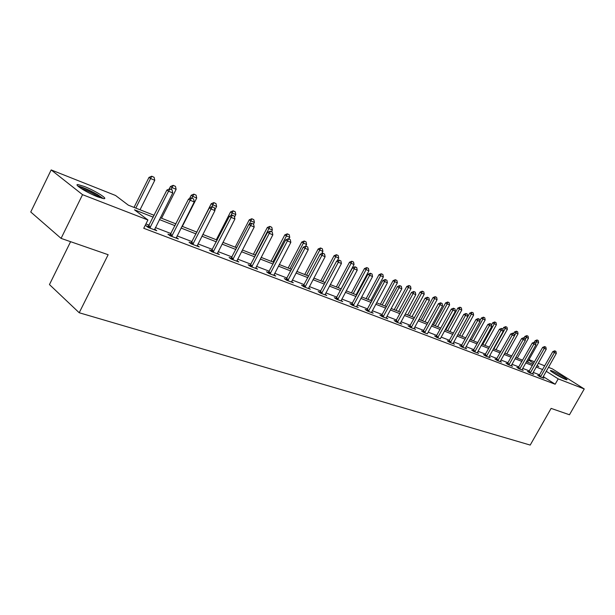 <?xml version="1.0" encoding="UTF-8"?>
<svg xmlns="http://www.w3.org/2000/svg" width="615" height="615" viewBox="0 0 615 615"><rect width="100%" height="100%" fill="white"/><g stroke="black" fill="none" stroke-linecap="round" stroke-linejoin="round"><path stroke-width="0.92" d="M565.516 379.401C560.949 377.695 548.634 370.315 550.594 370.461L552.009 370.868C556.583 372.59 568.752 379.87 566.876 379.778L565.516 379.401M97.731 196.869C87.176 192.864 73.016 184.023 78.02 184.6L84.332 186.476C94.802 190.496 108.655 199.122 103.843 198.653L97.731 196.869M70.594 241.687L49.461 284.576L79.212 312.751L530.207 445.076L551.109 408.391L569.467 414.764L584.25 388.957L558.212 378.878L546.212 371.252M79.212 312.751L108.148 254.71L61.077 238.382L30.75 211.998L51.168 169.924L115.543 195.478L128.358 205.179L154.204 215.342M528.992 359.591L534.52 361.789M538.286 363.281L544.729 365.84M548.442 367.316L552.347 368.862L584.25 388.957M153.281 217.172L134.477 209.815L147.907 219.978L143.749 228.288L555.16 384.229L543.199 376.565M539.624 374.866L533.151 372.382M529.361 370.93L522.681 368.37M518.829 366.894L511.934 364.249M508.028 362.75L500.918 360.029M496.943 358.507L489.594 355.685M485.558 354.14L477.978 351.234M473.873 349.658L466.039 346.652M461.857 345.053L453.762 341.948M449.519 340.326L441.147 337.112M436.827 335.459L428.171 332.138M423.773 330.455L414.825 327.026M410.343 325.304L401.08 321.753M396.521 320.008L386.927 316.333M382.276 314.549L372.352 310.744M367.609 308.922L357.323 304.979M352.487 303.126L341.825 299.044M336.897 297.153L325.835 292.909M320.815 290.987L309.337 286.582M304.21 284.622L292.294 280.056M287.059 278.049L274.682 273.306M269.339 271.253L256.478 266.326M251.012 264.227L237.651 259.107M232.063 256.962L218.164 251.635M212.444 249.444L197.976 243.901M192.134 241.657L177.059 235.883M171.078 233.585L155.372 227.565M149.245 225.221L145.924 223.945M148.361 226.651L145.993 225.751L148.223 227.458L156.756 230.71L154.626 229.088M170.209 234.992L167.91 234.115L170.155 235.814L178.381 238.951L176.321 237.398M191.273 243.04L189.043 242.187L191.311 243.878L199.245 246.899L197.238 245.408M211.606 250.805L209.438 249.974L211.714 251.658L219.371 254.572L217.418 253.142M231.232 258.3L229.126 257.493L231.409 259.161L238.812 261.982L236.913 260.599M250.197 265.542L248.153 264.757L250.443 266.418L257.593 269.139L255.748 267.809M268.532 272.537L266.541 271.776L268.84 273.429L275.751 276.058L273.952 274.782M286.267 279.31L284.322 278.572L286.628 280.209L293.317 282.754L291.564 281.516M303.426 285.867L301.535 285.145L303.841 286.767L310.314 289.235L308.615 288.035M320.038 292.21L318.201 291.51L320.507 293.124L326.78 295.507L325.12 294.354M336.136 298.36L334.345 297.675L336.651 299.274L342.724 301.588L341.11 300.466M351.742 304.317L349.989 303.649L352.295 305.24L358.191 307.485L356.608 306.393M366.871 310.091L365.164 309.437L367.47 311.021L373.182 313.196L371.644 312.143L371.522 312.566M381.554 315.695L379.886 315.065L382.184 316.633L387.727 318.747L386.228 317.724L386.112 318.124M395.799 321.138L394.169 320.515L396.467 322.075L401.849 324.128L400.38 323.136L400.265 323.521M409.636 326.419L408.045 325.812L410.336 327.357L415.563 329.356L414.133 328.387L414.018 328.764M423.074 331.554L421.521 330.962L423.812 332.492L427.371 333.853M436.135 336.543L434.613 335.959L436.896 337.481L440.355 338.804M448.835 341.394L447.351 340.825L449.627 342.332L454.424 344.162L453.086 343.278M461.188 346.107L459.736 345.553L462.003 347.052L466.67 348.836L465.363 347.967M473.204 350.696L471.782 350.15L474.042 351.642L478.593 353.371L477.302 352.533M484.904 355.163L483.505 354.632L485.765 356.108L490.186 357.799L488.933 356.977M496.29 359.514L494.929 358.991L497.174 360.459L501.486 362.104L500.256 361.297M507.39 363.749L506.053 363.242L508.29 364.695L512.487 366.294L511.28 365.51M518.199 367.878L516.884 367.378L519.121 368.823L523.211 370.384L522.027 369.615M528.739 371.906L527.447 371.414L529.669 372.844L533.659 374.366L532.498 373.62M539.009 375.827L537.748 375.342L539.962 376.764L543.852 378.248L542.714 377.518M61.077 238.382L82.548 194.671L51.168 169.924M555.16 384.229L558.212 378.878M147.907 219.978L82.548 194.671M542.638 369.546L536.18 367.017M532.405 365.541L525.74 362.927M521.904 361.428L515.032 358.737M511.134 357.215L504.039 354.44M500.08 352.887L492.753 350.02M488.733 348.444L481.168 345.484M477.071 343.885L469.26 340.825M465.101 339.196L457.022 336.036M452.794 334.383L444.445 331.116M440.132 329.432L431.507 326.05M427.118 324.336L418.192 320.846M413.726 319.093L404.486 315.48M399.935 313.696L390.371 309.952M385.736 308.138L375.834 304.264M371.106 302.419L360.844 298.398M356.031 296.515L345.392 292.348M340.479 290.426L329.448 286.113M324.436 284.153L312.989 279.671M307.869 277.665L295.984 273.014M290.764 270.977L278.426 266.141M273.091 264.058L260.268 259.038M254.818 256.901L241.48 251.689M235.906 249.506L222.038 244.078M216.342 241.849L201.905 236.198M196.07 233.915L181.041 228.034M175.067 225.697L159.4 219.563M536.864 365.794L538.809 366.555L537.064 365.448M533.666 363.296L528.685 360.129M160.315 217.741L175.975 223.898M181.94 226.243L196.969 232.155M202.796 234.446L217.226 240.119M222.922 242.356L236.783 247.807M242.356 249.998L255.679 255.24M261.129 257.377L273.944 262.421M279.272 264.512L291.61 269.362M296.83 271.415L308.707 276.089M313.819 278.095L325.258 282.593M330.263 284.561L341.294 288.896M346.199 290.826L356.831 295.008M361.651 296.899L371.906 300.935M376.626 302.788L386.528 306.685M391.155 308.507L400.719 312.259M405.262 314.05L414.495 317.678M418.961 319.439L427.879 322.944M432.268 324.666L440.886 328.056M445.199 329.748L453.532 333.03M457.768 334.691L465.832 337.866M469.998 339.503L477.801 342.57M481.891 344.177L489.448 347.152M493.476 348.736L500.795 351.611M504.754 353.164L511.841 355.954M515.731 357.484L522.604 360.182M526.432 361.689L533.097 364.311M172.108 189.912L169.725 188.836L172.108 189.912L172.777 192.964L154.465 229.833M149.806 228.057L168.556 191.204L166.911 190.035L169.725 188.836M147.884 227.196L166.911 190.035M172.777 192.964L168.556 191.204L170.001 189.028M140.036 209.769L154.772 180.295L150.575 178.519L135.807 208.108M152.013 176.413L154.104 177.297L151.744 176.221L150.575 178.519L148.991 177.404L134.024 207.409M154.772 180.295L154.104 177.297M151.744 176.221L148.991 177.404M78.858 186.899C82.594 187.406 88.437 189.858 96.394 194.248L102.044 198.322M99.399 197.492L95.54 194.993C90.098 191.926 85.3 189.758 81.157 188.505M103.328 198.599L97.285 194.432C89.114 189.881 82.633 187.083 77.844 186.038M565.177 379.263L551.809 371.806M552.47 372.267L564.432 378.94M193.594 198.953L191.288 197.907L193.594 198.953L194.248 201.951L176.159 238.105M171.67 236.391L190.181 200.244L188.521 199.091L191.288 197.907M169.755 235.514L188.521 199.091M194.248 201.951L190.181 200.244L191.565 198.099M214.32 207.67L212.083 206.655L214.32 207.67L214.95 210.607L197.077 246.077M192.756 244.432L211.03 208.969L209.354 207.816L212.083 206.655M190.85 243.532L209.354 207.816M214.95 210.607L211.03 208.969L212.36 206.848M161.568 218.233L176.121 189.32L172.069 187.606L171.155 189.435M173.453 185.522L175.475 186.376L173.184 185.338L172.069 187.606L170.478 186.499L169.187 189.059M176.121 189.32L175.475 186.376M173.184 185.338L170.478 186.499M182.34 226.405L196.715 198.022L192.81 196.377L191.903 198.168M194.14 194.309L196.093 195.14L193.871 194.125L192.81 196.377L191.211 195.263L189.482 198.676M196.715 198.022L196.093 195.14M193.871 194.125L191.211 195.263M234.307 216.08L232.139 215.096L234.307 216.08L234.922 218.963L217.272 253.772M213.097 252.181L231.14 217.379L229.457 216.234L232.139 215.096M211.199 251.274L229.457 216.234M234.922 218.963L231.14 217.379L232.416 215.288M253.611 224.206L251.504 223.245L253.611 224.206L254.21 227.035L236.767 261.206M232.731 259.668L250.551 225.505L248.867 224.36L251.504 223.245M230.848 258.746L248.867 224.36M254.21 227.035L250.551 225.505L251.789 223.437M272.261 232.047L270.208 231.117L272.261 232.047L272.837 234.83L255.602 268.386M251.704 266.895L269.301 233.346L267.617 232.209L270.208 231.117M249.828 265.972L267.617 232.209M272.837 234.83L269.301 233.346L270.492 231.302M214.812 209.953L216.603 206.432L212.836 204.833L211.86 206.748M214.112 202.796L215.996 203.596L213.843 202.612L212.836 204.833L211.222 203.734L196.792 232.086M216.603 206.432L215.996 203.596M213.843 202.612L211.222 203.734M234.523 217.087L235.822 214.55L232.178 213.013L230.825 215.65M233.408 210.999L235.23 211.775L233.139 210.814L232.178 213.013L230.564 211.914L216.303 239.758M235.822 214.55L235.23 211.775M233.139 210.814L230.564 211.914M253.511 224.129L254.402 222.407L250.874 220.916L249.167 224.237M252.065 218.925L253.826 219.67L251.789 218.74L250.874 220.916L249.252 219.816L235.161 247.168M254.402 222.407L253.826 219.67M251.789 218.74L249.252 219.816M290.28 239.627L288.289 238.72L290.28 239.627L290.841 242.364L273.813 275.328M270.046 273.89L287.428 240.934L285.737 239.796L288.289 238.72M268.178 272.952L285.737 239.796M290.841 242.364L287.428 240.934L288.573 238.912M271.507 231.663L272.368 229.995L268.955 228.557L255.217 255.056M270.1 226.589L271.807 227.312L269.831 226.405L268.955 228.557L267.325 227.465L253.403 254.341M272.368 229.995L271.807 227.312M269.831 226.405L267.325 227.465M307.708 246.961L305.778 246.077L307.708 246.961L308.261 249.644L291.433 282.039M287.782 280.648L304.955 248.268L303.264 247.138L305.778 246.077M285.921 279.71L303.264 247.138M308.261 249.644L304.955 248.268L306.062 246.269M288.904 238.981L289.757 237.344L286.452 235.952L272.875 261.998M287.559 234.007L289.211 234.707L287.29 233.831L286.452 235.952L284.822 234.869L271.061 261.283M289.757 237.344L289.211 234.707M287.29 233.831L284.822 234.869M324.574 254.057L322.698 253.203L324.574 254.057L325.112 256.701L308.476 288.535M304.948 287.19L321.914 255.356L320.215 254.241L322.698 253.203M303.103 286.244L320.215 254.241M325.112 256.701L321.914 255.356L322.983 253.388M305.732 246.1L306.593 244.463L303.395 243.11L289.973 268.724M304.463 241.188L306.062 241.872L304.194 241.011L303.395 243.11L301.765 242.033L288.158 268.009M306.593 244.463L306.062 241.872M304.194 241.011L301.765 242.033M340.91 260.929L339.08 260.091L340.91 260.929L341.425 263.52L324.989 294.831M321.568 293.524L338.335 262.228L336.636 261.114L339.08 260.091M319.731 292.579L336.636 261.114M341.425 263.52L338.335 262.228L339.357 260.276M321.714 253.611L322.906 251.358L319.808 250.051L306.539 275.236M320.838 248.145L322.383 248.806L320.561 247.968L319.808 250.051L318.17 248.975L304.725 274.521M322.906 251.358L322.383 248.806M320.561 247.968L318.17 248.975M356.723 267.587L354.947 266.772L356.723 267.587L357.23 270.139L340.987 300.927M337.673 299.666L354.232 268.878L352.541 267.771L354.947 266.772M335.836 298.713L352.541 267.771M357.23 270.139L354.232 268.878L355.224 266.956M337.212 260.875L338.711 258.039L335.705 256.77L322.598 281.547M336.705 254.894L338.204 255.525L336.436 254.71L335.705 256.77L334.076 255.702L320.776 280.832M338.711 258.039L338.204 255.525M336.436 254.71L334.076 255.702M372.06 274.036L370.322 273.237L372.06 274.036L372.552 276.542L356.485 306.831M353.279 305.609L369.646 275.328L367.947 274.229L370.322 273.237M351.457 304.656L367.947 274.229M372.552 276.542L369.646 275.328L370.607 273.421M341.102 288.827L354.04 264.519L351.127 263.289L338.165 287.666M352.095 261.429L353.548 262.052L351.818 261.252L351.127 263.289L349.497 262.228L336.351 286.951M354.04 264.519L353.548 262.052M351.818 261.252L349.497 262.228M386.92 280.286L385.228 279.51L386.92 280.286L387.404 282.762L371.637 312.166M368.408 311.375L384.583 281.578L382.891 280.486L385.228 279.51M366.594 310.421L382.891 280.486M387.404 282.762L384.583 281.578L385.513 279.694M356.123 294.731L368.915 270.808L366.086 269.608L353.271 293.609M367.024 267.771L368.431 268.371L366.748 267.594L366.086 269.608L364.457 268.555L351.457 292.894M368.915 270.808L368.431 268.371M366.748 267.594L364.457 268.555M401.341 286.352L399.696 285.598L401.341 286.352L401.818 288.789L386.22 317.732M383.084 316.971L399.081 287.643L397.39 286.552L399.696 285.598M381.285 316.018L397.39 286.552M401.818 288.789L399.081 287.643L399.973 285.783M370.699 300.458L383.353 276.904L380.608 275.743L367.931 299.374M381.515 273.929L382.884 274.513L381.239 273.752L380.608 275.743L378.978 274.697L366.125 298.659M383.353 276.904L382.884 274.513M381.239 273.752L378.978 274.697M415.34 292.24L413.734 291.502L415.34 292.24L415.802 294.639L400.38 323.136M397.336 322.406L413.142 293.524L411.458 292.448L413.734 291.502M395.545 321.445L411.458 292.448M415.802 294.639L413.142 293.524L414.01 291.687M384.859 306.024L397.367 282.831L394.707 281.708L382.169 304.971M395.583 279.91L396.913 280.471L395.307 279.733L394.707 281.708L393.077 280.663L380.362 304.256M397.367 282.831L396.913 280.471M395.307 279.733L393.077 280.663M428.932 297.96L427.356 297.237L428.932 297.96L429.378 300.32L414.133 328.387M411.166 327.68L426.802 299.236L425.119 298.167L427.356 297.237M409.382 326.719L425.119 298.167M429.378 300.32L426.802 299.236L427.64 297.414M398.612 311.436L410.989 288.589L408.398 287.489L395.999 310.406M409.244 285.714L410.536 286.267L408.975 285.545L408.398 287.489L406.769 286.452L394.2 309.699M410.989 288.589L410.536 286.267M408.975 285.545L406.769 286.452M442.131 303.51L440.594 302.811L442.131 303.51L442.569 305.839L427.487 333.484M424.604 332.8L440.063 304.786L438.387 303.725L440.594 302.811M422.836 331.839L438.387 303.725M442.569 305.839L440.063 304.786L440.878 302.987M411.981 316.687L424.219 294.178L421.705 293.117L409.436 315.687M422.528 291.356L423.781 291.894L422.259 291.187L421.705 293.117L420.083 292.087L407.645 314.988M424.219 294.178L423.781 291.894M422.259 291.187L420.083 292.087M454.954 308.914L453.463 308.223L454.954 308.914L455.384 311.198L440.471 338.435M437.665 337.773L452.948 310.183L451.279 309.122L453.463 308.223M435.904 336.82L451.279 309.122M455.384 311.198L452.948 310.183L453.739 308.399M424.973 321.799L437.088 299.62L434.644 298.582L422.505 320.83M435.435 296.845L436.658 297.36L435.166 296.676L434.644 298.582L433.022 297.56L420.714 320.123M437.088 299.62L436.658 297.36M435.166 296.676L433.022 297.56M467.431 314.157L465.97 313.481L467.431 314.157L467.846 316.41L452.978 343.616M450.365 342.617L465.478 315.418L463.81 314.373L465.97 313.481M448.612 341.663L463.81 314.373M467.846 316.41L465.478 315.418L466.247 313.658M437.619 326.773L449.603 304.909L447.22 303.902L435.212 325.827M447.997 302.18L449.181 302.688L447.728 302.011L447.22 303.902L445.606 302.88L433.429 325.127M449.603 304.909L449.181 302.688M447.728 302.011L445.606 302.88M479.554 319.262L478.132 318.601L479.554 319.262L479.969 321.484L465.255 348.29M462.711 347.321L477.663 320.523L476.002 319.477L478.132 318.601M460.973 346.368L476.002 319.477M479.969 321.484L477.663 320.523L478.409 318.778M449.919 331.608L461.78 310.052L459.466 309.076L447.582 330.686M460.212 307.369L461.373 307.861L459.943 307.2L459.466 309.076L457.852 308.061L445.806 329.986M461.78 310.052L461.373 307.861M459.943 307.2L457.852 308.061M491.354 324.228L489.963 323.582L491.354 324.228L491.762 326.419L477.202 352.849M474.726 351.903L489.517 325.481L487.864 324.443L489.963 323.582M472.997 350.95L487.864 324.443M491.762 326.419L489.517 325.481L490.24 323.751M461.896 336.313L473.635 315.065L471.374 314.111L459.62 335.421M472.105 312.42L473.227 312.904L471.836 312.259L471.374 314.111L469.768 313.104L457.844 334.721M473.635 315.065L473.227 312.904M471.836 312.259L469.768 313.104M502.839 329.056L501.479 328.425L502.839 329.056L503.239 331.216L488.833 357.277M486.419 356.362L501.056 330.301L499.403 329.271L501.479 328.425M484.697 355.409L499.403 329.271M503.239 331.216L501.056 330.301L501.748 328.595M473.558 340.902L485.174 319.938L482.975 319.016L471.336 340.026M483.682 317.34L484.781 317.809L483.413 317.179L482.975 319.016L481.376 318.017L479.838 320.792M485.174 319.938L484.781 317.809M483.413 317.179L481.376 318.017M514.025 333.761L512.687 333.146L514.025 333.761L514.409 335.89L500.156 361.597M497.804 360.697L512.287 335.006L510.642 333.976L512.687 333.146M496.097 359.752L510.642 333.976M514.409 335.89L512.287 335.006L512.964 333.315M484.92 345.369L496.413 324.689L494.276 323.79L482.752 344.515M494.96 322.137L496.028 322.591L494.691 321.968L494.276 323.79L492.677 322.798L491.485 324.935M496.413 324.689L496.028 322.591M494.691 321.968L492.677 322.798M524.918 338.342L523.611 337.735L524.918 338.342L525.295 340.449L511.18 365.794M508.897 364.926L523.227 339.58L521.589 338.565L523.611 337.735M507.198 363.988L521.589 338.565M525.295 340.449L523.227 339.58L523.88 337.904M495.982 349.72L507.367 329.317L505.284 328.441L493.876 348.889M505.945 326.803L506.991 327.249L505.684 326.642L505.284 328.441L503.693 327.457L502.809 329.033M507.367 329.317L506.991 327.249M505.684 326.642L503.693 327.457M535.527 342.809L534.251 342.217L535.527 342.809L535.896 344.884L521.927 369.892M519.698 369.046L533.882 344.039L532.252 343.032L534.251 342.217M518.014 368.108L532.252 343.032M535.896 344.884L533.882 344.039L534.52 342.386M506.775 353.963L518.038 333.83L516.008 332.976L514.401 335.844M516.654 331.354L517.669 331.785L516.392 331.193L516.008 332.976L514.424 331.992L513.571 333.514M518.038 333.83L517.669 331.785M516.392 331.193L514.424 331.992M545.866 347.16L544.613 346.576L545.866 347.16L546.235 349.205L532.405 373.889M530.23 373.059L544.267 348.382L542.645 347.383L544.613 346.576M528.554 372.121L542.645 347.383M546.235 349.205L544.267 348.382L544.89 346.745M517.3 358.099L528.446 338.235L526.471 337.397L525.164 339.718M527.093 335.79L528.085 336.213L526.832 335.629L526.471 337.397L524.895 336.42L524.049 337.927M528.446 338.235L528.085 336.213M526.832 335.629L524.895 336.42M555.952 351.403L554.722 350.834L555.952 351.403L556.314 353.417L542.622 377.779M540.5 376.972L554.392 352.618L552.777 351.626L554.722 350.834M538.832 376.042L552.777 351.626M556.314 353.417L554.392 352.618L554.991 350.996M527.562 362.135L538.602 342.524L536.672 341.709L535.65 343.508M537.279 340.118L538.248 340.526L537.018 339.957L536.672 341.709L535.096 340.741L534.266 342.224M538.602 342.524L538.248 340.526M537.018 339.957L535.096 340.741M150.483 227.189L148.868 225.959M150.168 227.658L148.561 226.428M172.331 235.537L170.709 234.315M172.023 235.991L170.401 234.776M193.402 243.586L191.772 242.371M193.095 244.04L191.465 242.825M213.728 251.351L212.09 250.144M213.428 251.796L211.791 250.589M233.354 258.854L231.709 257.654M233.062 259.284L231.417 258.085M252.319 266.095L250.666 264.904M252.027 266.526L250.374 265.334M270.646 273.098L268.993 271.915M270.362 273.521L268.709 272.337M288.374 279.871L286.713 278.695M288.097 280.286L286.436 279.11M305.532 286.429L303.871 285.26M305.255 286.836L303.595 285.668M322.137 292.778L320.476 291.618M321.868 293.178L320.207 292.017M338.227 298.921L336.566 297.775M337.966 299.321L336.305 298.167M353.825 304.886L352.164 303.741M353.564 305.271L351.903 304.125M368.946 310.66L367.286 309.522M368.693 311.044L367.032 309.906M383.622 316.264L381.961 315.141M383.36 316.64L381.707 315.518M397.859 321.707L396.206 320.592M397.605 322.075L395.952 320.961M411.681 326.988L410.028 325.881M411.435 327.357L409.782 326.242M425.111 332.123L423.466 331.016M424.873 332.484L423.22 331.377M438.164 337.112L436.519 336.013M437.926 337.466L436.281 336.367M450.857 341.955L449.219 340.871M450.618 342.309L448.981 341.217M463.195 346.675L461.565 345.592M462.964 347.021L461.327 345.938M475.203 351.265L473.573 350.189M474.972 351.603L473.342 350.527M486.896 355.724L485.266 354.663M486.665 356.062L485.035 355.001M498.273 360.075L496.651 359.022M498.042 360.405L496.428 359.352M509.358 364.311L507.744 363.265M509.135 364.634L507.521 363.588M520.152 368.439L518.545 367.401M519.936 368.762L518.33 367.716M530.684 372.459L529.085 371.429M530.461 372.775L528.862 371.744M540.946 376.38L539.347 375.358M540.731 376.695L539.132 375.673"/></g></svg>
